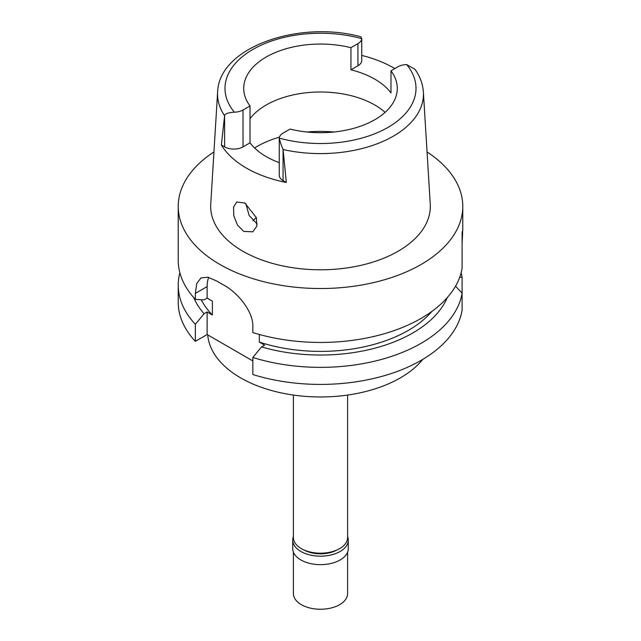 <?xml version="1.0" encoding="UTF-8"?>
<svg xmlns="http://www.w3.org/2000/svg" width="641" height="641" viewBox="0 0 641 641"><rect width="100%" height="100%" fill="white"/><g stroke="black" fill="none" stroke-linecap="round" stroke-linejoin="round"><path stroke-width="0.96" d="M390.986 70.806L397.981 66.768A13.004 7.508 180 0 1 406.65 64.573A95.501 55.142 180 0 1 388.029 127.367A95.501 55.142 180 0 1 279.268 138.119L279.26 175.297A13.004 7.508 0 0 0 283.074 180.61L286.319 182.485L283.074 149.233C281.575 146.332 280.309 142.631 279.268 138.119A13.004 7.508 180 0 1 283.074 133.112L290.061 129.073A76.784 44.333 0 0 0 374.793 119.723A76.784 44.333 0 0 0 397.284 88.378A76.784 44.333 0 0 0 390.986 70.806L390.986 92.929A76.784 44.333 0 0 0 350.939 69.813L357.926 65.775A13.004 7.508 0 0 0 361.74 60.462L361.732 38.644A13.004 7.508 180 0 1 357.926 43.644L350.939 47.682A76.784 44.333 0 0 0 266.207 57.033A76.784 44.333 0 0 0 243.716 88.378A76.784 44.333 0 0 0 250.014 105.957L243.019 109.988A13.004 7.508 180 0 1 234.35 112.183C228.316 112.616 225.079 113.721 224.622 115.484L221.377 144.994L224.622 146.869A13.004 7.508 0 0 0 243.019 146.869L250.014 142.831A76.784 44.333 0 0 0 279.26 162.654M250.014 118.761A76.784 44.333 180 0 1 266.207 104.988A76.784 44.333 180 0 1 385.081 112.359M350.939 47.682L350.939 69.813M361.74 55.414A103.946 60.014 180 0 1 394.856 68.571M224.622 146.869L224.59 115.749A102.945 59.437 180 0 1 217.62 92.056C218.901 47.138 299.107 19.863 360.771 36.769L361.74 38.348M217.62 92.056L210.745 204.15A109.819 63.403 0 0 0 276.688 264.525A109.819 63.403 0 0 0 398.157 251.224A109.819 63.403 0 0 0 430.255 204.15L423.38 92.056A102.945 59.437 180 0 1 393.286 136.196A102.945 59.437 180 0 1 283.114 149.537M286.319 182.485A104.852 60.534 180 0 1 221.377 144.994M243.684 231.377L252.794 231.842L256.833 226.185L256.376 217.668L244.878 203.029L236.713 202.019L233.564 207.123L233.781 215.721L237.418 224.983L243.684 231.377M250.014 142.831L250.014 105.957M257.177 224.013L249.205 215.6L245.807 203.598M252.899 220.72A77.914 44.982 180 0 1 256.344 217.563M293.402 395.056L293.402 537.551A27.098 15.648 0 0 0 310.132 552.005A27.098 15.648 0 0 0 339.666 548.616A27.098 15.648 0 0 0 347.598 537.551L347.598 395.056M207.716 334.882A112.912 65.19 0 0 0 279.788 392.58A112.912 65.19 0 0 0 400.345 377.87A112.912 65.19 0 0 0 422.82 359.345M195.353 341.341L195.353 324.29A142.27 82.136 180 0 1 178.23 285.221L178.23 302.272A142.27 82.136 0 0 0 195.353 341.341L207.123 334.538L252.834 360.931M252.834 374.528A142.27 82.136 0 0 0 421.105 360.354A142.27 82.136 0 0 0 462.097 310.268L462.097 293.217A142.27 82.136 180 0 1 421.105 343.304A142.27 82.136 180 0 1 252.834 357.478L252.834 374.528M455.559 286.134L462.097 293.217L462.097 277.233L459.661 277.385M259.333 334.474L259.333 342.094L264.613 345.138L261.544 346.909L252.834 357.478M207.123 334.538L207.123 311.951L212.395 314.995L212.395 301.166L207.123 298.121L207.123 286.599A36.136 20.865 60 0 1 208.67 277.385M195.353 324.29L204.054 313.721A130.516 75.358 180 0 1 193.718 297.584M207.123 311.951L204.054 313.721M178.23 285.221A142.27 82.136 180 0 1 179.873 272.77M259.333 342.094A124.202 71.712 0 0 0 408.325 330.387A124.202 71.712 0 0 0 431.882 311.422M447.282 297.584A130.516 75.358 180 0 1 412.788 332.967A130.516 75.358 180 0 1 261.544 346.909M462.097 243.059C462.786 231.617 462.786 228.204 462.097 232.819L462.097 268.307A142.27 82.136 0 0 1 421.105 318.393A142.27 82.136 0 0 1 252.834 332.567L252.834 326.581C253.427 311.406 237.258 292.032 223.14 284.724A142.27 82.136 0 0 1 216.754 281.038L207.828 277.192L200.913 277.962L196.723 283.586L195.353 293.394L195.353 299.379L204.054 299.892L207.123 298.121M427.05 151.957A142.27 82.136 180 0 1 462.77 206.386A142.27 82.136 180 0 1 421.105 264.469A142.27 82.136 180 0 1 266.055 282.272A142.27 82.136 180 0 1 178.23 206.386A142.27 82.136 180 0 1 213.95 151.957M178.23 206.386L178.23 260.31A142.27 82.136 0 0 0 195.353 299.379M462.77 206.386L462.77 230.448L462.097 232.819M201.25 299.732A124.202 71.712 0 0 0 212.395 314.995M461.127 272.77A142.27 82.136 180 0 1 462.097 277.233M406.65 64.573L414.975 69.284C420.031 76.391 422.828 83.987 423.38 92.056M303.978 549.954A23.709 13.693 0 0 0 337.022 549.954M347.598 536.613A27.779 16.033 180 0 1 348.279 540.131A27.779 16.033 180 0 1 340.139 551.468A27.779 16.033 180 0 1 309.867 554.946A27.779 16.033 180 0 1 292.721 540.131A27.779 16.033 180 0 1 293.402 536.613M292.721 540.131L292.721 548.616A27.779 16.033 0 0 0 309.867 563.431A27.779 16.033 0 0 0 340.139 559.954A27.779 16.033 0 0 0 348.279 548.616L348.279 540.131M293.402 552.133L293.402 593.606A27.098 15.648 0 0 0 310.132 608.061A27.098 15.648 0 0 0 339.666 604.671A27.098 15.648 0 0 0 347.598 593.606L347.598 552.133M357.926 65.775L357.926 43.644M234.35 112.183A95.501 55.142 180 0 1 252.971 49.389A95.501 55.142 180 0 1 361.732 38.644M243.019 109.988L243.019 146.869M254.533 147.943A90.333 52.153 180 0 1 256.624 146.701A90.333 52.153 180 0 1 279.46 137.118M306.943 132.014A90.333 52.153 180 0 1 334.057 132.014M207.123 286.599L195.353 293.394M283.074 149.233L283.074 180.61"/></g></svg>
